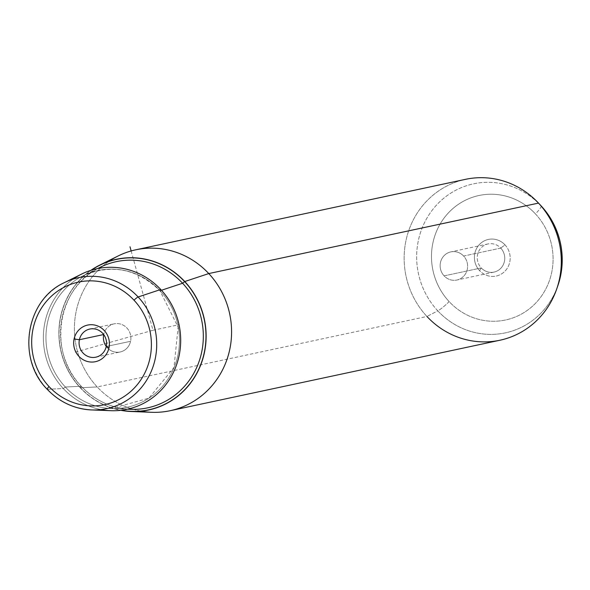 <?xml version="1.0" encoding="UTF-8"?>
<svg xmlns="http://www.w3.org/2000/svg" width="590" height="590" viewBox="0 0 590 590"><rect width="100%" height="100%" fill="white"/><g stroke="black" fill="none" stroke-linecap="round" stroke-linejoin="round"><path stroke-width="0.44" stroke-dasharray="2.95 2.21" d="M500.763 248.102L463.629 256.038A14.389 13.718 77.9 0 1 467.066 270.25A14.389 13.718 77.9 0 1 456.881 280.029A14.389 13.718 77.9 0 1 444.115 275.869L481.248 267.934A14.389 13.718 -102.1 0 0 494.014 272.093A14.389 13.718 -102.1 0 0 504.199 262.314A14.389 13.718 -102.1 0 0 500.763 248.102L504.981 244.843A18.718 17.848 -102.1 0 0 479.685 244.231A18.718 17.848 -102.1 0 0 479.589 270.64L481.248 267.934A14.389 13.718 77.9 0 1 481.322 247.63A14.389 13.718 77.9 0 1 500.763 248.102A14.389 13.718 77.9 0 1 500.689 268.406A14.389 13.718 77.9 0 1 481.248 267.934L479.589 270.64A18.718 17.848 -102.1 0 0 504.885 271.26A18.718 17.848 -102.1 0 0 504.981 244.843L500.763 248.102A14.389 13.718 -102.1 0 0 487.996 243.943A14.389 13.718 -102.1 0 0 477.812 253.722A14.389 13.718 -102.1 0 0 481.248 267.934L444.115 275.869A14.389 13.718 -102.1 0 0 463.556 276.341A14.389 13.718 -102.1 0 0 463.629 256.038A14.389 13.718 -102.1 0 0 444.189 255.566A14.389 13.718 -102.1 0 0 444.115 275.869A14.389 13.718 77.9 0 1 440.678 261.658A14.389 13.718 77.9 0 1 450.863 251.878A14.389 13.718 77.9 0 1 463.629 256.038L500.763 248.102M106.237 346.5L130.567 341.3A14.389 13.718 -102.1 0 0 114.135 323.844A14.389 13.718 -102.1 0 0 103.722 334.53L103.722 334.53A14.389 13.718 77.9 0 1 120.124 323.962A14.389 13.718 77.9 0 1 130.567 341.3A14.389 13.718 77.9 0 1 120.131 351.994A14.389 13.718 77.9 0 1 106.252 346.448A14.389 13.718 -102.1 0 0 120.153 351.987A14.389 13.718 -102.1 0 0 130.567 341.3L106.237 346.5M151.571 412.299A82.268 78.418 77.9 0 1 97.217 386.944L80.255 387.741A77.076 73.47 77.9 0 1 90.897 270.338A77.076 73.47 -102.1 0 0 80.255 387.741L97.217 386.944A82.268 78.418 77.9 0 1 118.155 255.957M80.255 387.741A77.076 73.47 -102.1 0 0 120.81 410.323A77.076 73.47 77.9 0 1 80.255 387.741M109.172 261.215A82.268 78.418 -102.1 0 0 97.217 386.944L426.946 316.469A82.268 78.418 77.9 0 1 407.292 235.218A82.268 78.418 77.9 0 1 465.532 179.331M499.922 340.238A82.268 78.418 77.9 0 1 426.946 316.469L97.217 386.944A82.268 78.418 -102.1 0 0 141.216 411.178M110.78 410.692A71.877 68.514 77.9 0 1 63.292 388.537L47.303 389.289A66.98 63.845 77.9 0 1 64.362 282.647A66.98 63.845 -102.1 0 0 47.303 389.289L63.292 388.537A71.877 68.514 77.9 0 1 81.59 274.099M437.78 310.849A76.191 72.622 77.9 0 1 438.068 203.447A76.191 72.622 77.9 0 1 540.905 205.652A76.191 72.622 -102.1 0 0 438.068 203.447A76.191 72.622 -102.1 0 0 437.78 310.849L426.946 316.469L437.78 310.849A76.191 72.622 -102.1 0 0 557.948 285.413A76.191 72.622 77.9 0 1 437.78 310.849A12.987 2.087 137 0 0 449.138 301.593A63.639 60.659 -102.1 0 0 535.115 303.695A63.639 60.659 -102.1 0 0 535.432 213.89A63.639 60.659 -102.1 0 0 449.455 211.795A63.639 60.659 -102.1 0 0 449.138 301.593A12.987 2.087 -43 0 1 437.78 310.849M538.301 202.879A82.268 78.418 -102.1 0 0 427.263 200.497A82.268 78.418 -102.1 0 0 426.946 316.469M504.981 244.843A18.718 17.848 77.9 0 1 504.885 271.26A18.718 17.848 77.9 0 1 479.589 270.64A18.718 17.848 77.9 0 1 479.685 244.231A18.718 17.848 77.9 0 1 504.981 244.843M541.096 205.858A12.987 2.087 -43 0 1 535.432 213.89A63.639 60.659 77.9 0 1 535.115 303.695A63.639 60.659 77.9 0 1 449.138 301.593A63.639 60.659 77.9 0 1 449.455 211.795A63.639 60.659 77.9 0 1 535.432 213.89A12.987 2.087 137 0 0 541.096 205.858L540.905 205.652M80.358 387.63A76.914 73.315 -102.1 0 0 121.356 410.257A76.914 73.315 77.9 0 1 80.358 387.63A76.914 73.315 77.9 0 1 91.413 270.176A76.914 73.315 -102.1 0 0 80.358 387.63L81.302 386.288L80.358 387.63M100.263 267.248A74.753 71.25 -102.1 0 0 81.236 386.266L81.236 386.266A74.753 71.25 -102.1 0 0 130.626 409.312A74.753 71.25 77.9 0 1 81.236 386.266L65.328 387.018A69.878 66.611 -102.1 0 0 111.503 408.553A69.878 66.611 -102.1 0 0 174.102 367.511A69.878 66.611 -102.1 0 0 160.089 290.715L161.468 290.258L160.089 290.715A69.878 66.611 -102.1 0 0 83.116 275.751A69.878 66.611 -102.1 0 0 65.328 387.018L81.236 386.266A74.753 71.25 77.9 0 1 100.263 267.248C57.481 286.334 46.942 352.112 81.302 386.288C95.027 400.603 111.466 408.28 130.626 409.312M73.13 279.107A71.877 68.514 -102.1 0 0 63.292 388.537L65.328 387.018A69.878 66.611 77.9 0 1 83.116 275.751A69.878 66.611 77.9 0 1 160.089 290.715L160.76 289.483L160.089 290.715A69.878 66.611 77.9 0 1 174.102 367.511A69.878 66.611 77.9 0 1 111.503 408.553A69.878 66.611 77.9 0 1 65.328 387.018L63.292 388.537A71.877 68.514 -102.1 0 0 101.015 409.578M131.15 250.949L152.994 330.253L73.529 352.643M152.994 330.253L178.6 324.78M494.014 272.093L456.881 280.029M89.813 329.043L114.135 323.844M95.823 357.186L120.153 351.987M487.996 243.943L450.863 251.878M97.52 268.612L83.116 275.751C111.429 263.612 137.028 268.598 159.919 290.715L178.121 327.126L173.962 367.548L148.894 398.162L111.503 408.553L127.565 409.187"/><path stroke-width="0.89" d="M79.399 339.729A14.389 13.718 77.9 0 1 89.813 329.043A14.389 13.718 77.9 0 1 106.237 346.5A14.389 13.718 77.9 0 1 95.823 357.186A14.389 13.718 77.9 0 1 79.399 339.729L103.685 334.537L79.399 339.729A14.389 13.718 -102.1 0 0 89.842 357.075A14.389 13.718 -102.1 0 0 106.237 346.5L108.995 347.79A18.718 17.848 77.9 0 1 87.667 361.545A18.718 17.848 77.9 0 1 74.082 338.985L79.399 339.729L74.082 338.985A18.718 17.848 77.9 0 1 95.41 325.23A18.718 17.848 77.9 0 1 108.995 347.79L106.237 346.5A14.389 13.718 -102.1 0 0 95.794 329.161A14.389 13.718 -102.1 0 0 79.399 339.729M106.252 346.448A14.389 13.718 77.9 0 1 103.715 334.582A14.389 13.718 -102.1 0 0 106.252 346.448M99.872 265.028L118.155 255.957A82.268 78.418 77.9 0 1 208.772 273.568L184.766 281.526A77.076 73.47 -102.1 0 0 99.872 265.028A77.076 73.47 -102.1 0 0 90.897 270.338A77.076 73.47 77.9 0 1 184.766 281.526L208.772 273.568A82.268 78.418 77.9 0 1 225.269 363.978A82.268 78.418 77.9 0 1 151.571 412.299L131.172 411.496A77.076 73.47 -102.1 0 0 200.217 366.228A77.076 73.47 -102.1 0 0 184.766 281.526A77.076 73.47 77.9 0 1 198.004 371.103A77.076 73.47 77.9 0 1 120.81 410.323A77.076 73.47 -102.1 0 0 131.172 411.496M135.803 249.799L465.532 179.331A82.268 78.418 77.9 0 1 538.508 203.1L208.772 273.568A82.268 78.418 -102.1 0 0 135.803 249.799A82.268 78.418 -102.1 0 0 109.172 261.215M208.772 273.568L538.508 203.1A82.268 78.418 77.9 0 1 558.162 284.358A82.268 78.418 77.9 0 1 499.922 340.238L170.185 410.706A82.268 78.418 -102.1 0 0 228.433 354.826A82.268 78.418 -102.1 0 0 208.772 273.568M141.216 411.178A82.268 78.418 -102.1 0 0 170.185 410.706M134.026 300.214A62.665 59.73 77.9 0 1 133.709 388.633A62.665 59.73 77.9 0 1 49.051 386.568A62.665 59.73 77.9 0 1 49.368 298.149A62.665 59.73 77.9 0 1 134.026 300.214A4.329 0.693 -43 0 1 138.141 296.984A66.98 63.845 -102.1 0 0 64.362 282.647A66.98 63.845 77.9 0 1 138.141 296.984L160.76 289.483L138.141 296.984A66.98 63.845 77.9 0 1 151.571 370.594A66.98 63.845 77.9 0 1 91.561 409.939A66.98 63.845 -102.1 0 0 151.571 370.594A66.98 63.845 -102.1 0 0 138.141 296.984A4.329 0.693 137 0 0 134.026 300.214A62.665 59.73 -102.1 0 0 49.368 298.149A62.665 59.73 -102.1 0 0 49.051 386.568A62.665 59.73 -102.1 0 0 133.709 388.633A62.665 59.73 -102.1 0 0 134.026 300.214M108.995 347.79A18.718 17.848 -102.1 0 0 95.41 325.23A18.718 17.848 -102.1 0 0 74.082 338.985A18.718 17.848 -102.1 0 0 87.667 361.545A18.718 17.848 -102.1 0 0 108.995 347.79M81.59 274.099A71.877 68.514 77.9 0 1 160.76 289.483A71.877 68.514 77.9 0 1 175.171 368.47A71.877 68.514 77.9 0 1 110.78 410.692L91.561 409.939A66.98 63.845 77.9 0 1 47.303 389.289A66.98 63.845 -102.1 0 0 91.561 409.939C74.266 408.995 59.472 402.1 47.163 389.245A4.329 0.693 -43 0 1 49.051 386.568A4.329 0.693 137 0 0 47.163 389.245A4.329 0.693 137 0 0 47.303 389.289A4.329 0.693 -43 0 1 47.163 389.245C16.439 358.668 25.82 299.919 64.362 282.647L81.59 274.099M540.905 205.652A76.191 72.622 77.9 0 1 541.096 205.858L538.508 203.1A82.268 78.418 -102.1 0 0 538.301 202.879L541.096 205.858A76.191 72.622 77.9 0 1 557.948 285.413A76.191 72.622 -102.1 0 0 541.096 205.858L541.096 205.858A76.191 72.622 -102.1 0 0 540.905 205.652L538.508 203.1A82.268 78.418 -102.1 0 1 556.709 289.004A82.268 78.418 -102.1 0 1 426.946 316.469M121.356 410.257A76.914 73.315 -102.1 0 0 197.989 370.786A76.914 73.315 -102.1 0 0 184.655 281.637A76.914 73.315 -102.1 0 0 91.413 270.176A76.914 73.315 77.9 0 1 184.655 281.637L182.598 283.252A74.753 71.25 -102.1 0 0 100.263 267.248A74.753 71.25 77.9 0 1 182.598 283.252L184.655 281.637A76.914 73.315 77.9 0 1 197.989 370.786A76.914 73.315 77.9 0 1 121.356 410.257M130.626 409.312A74.753 71.25 -102.1 0 0 197.591 365.402A74.753 71.25 -102.1 0 0 182.598 283.252A74.753 71.25 77.9 0 1 197.591 365.402A74.753 71.25 77.9 0 1 130.626 409.312L127.565 409.187M161.468 290.258L182.598 283.252L161.468 290.258M101.015 409.578A71.877 68.514 -102.1 0 0 173.084 373.064A71.877 68.514 -102.1 0 0 160.76 289.483A71.877 68.514 -102.1 0 0 73.13 279.107M131.15 250.949L129.999 246.782M541.096 205.858C561.297 229.289 566.916 255.809 557.948 285.413L556.709 289.004M97.52 268.612L100.263 267.248"/></g></svg>
